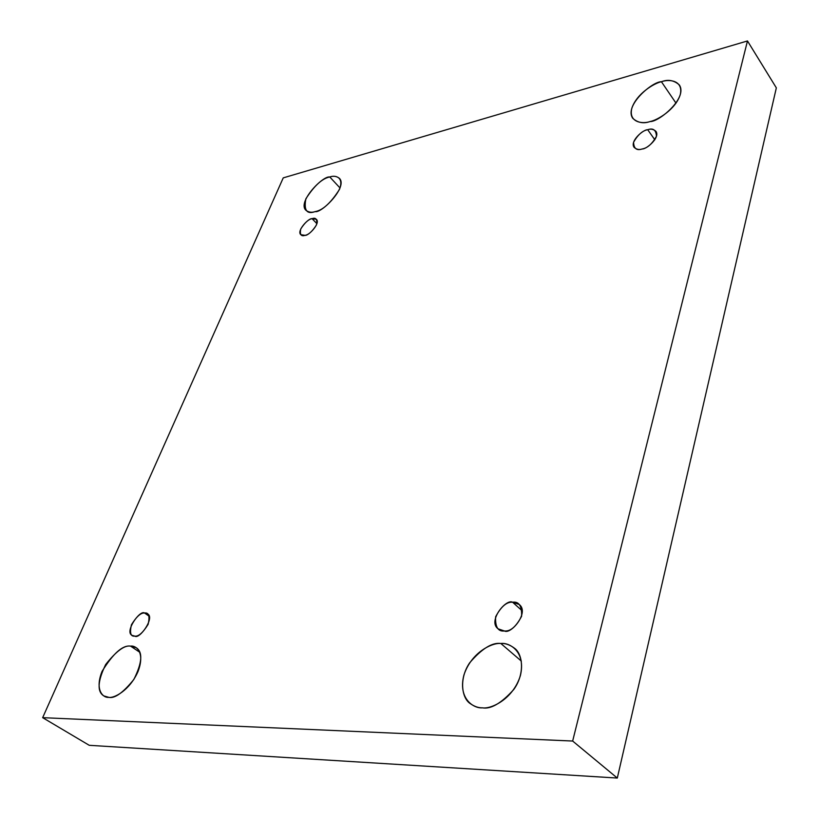 <?xml version="1.0" encoding="UTF-8"?>
<svg xmlns="http://www.w3.org/2000/svg" width="819" height="819" viewBox="0 0 819 819"><rect width="100%" height="100%" fill="white"/><g stroke="black" fill="none" stroke-linecap="round" stroke-linejoin="round"><path stroke-width="1.23" d="M329.791 176.986C322.921 175.42 296.928 202.293 305.968 210.319C308.702 212.336 311.742 212.776 315.08 211.619C306.818 214.578 303.747 210.299 305.866 198.792C314.363 185.626 322.338 178.358 329.791 176.986C335.073 174.938 344.277 176.802 339.455 189.445C330.815 202.958 322.686 210.35 315.08 211.619C321.795 213.442 348.229 186.537 339.322 178.266C336.445 176.126 333.272 175.696 329.791 176.986L340.018 187.971L329.791 176.986M130.569 646.13C124.59 644.983 116.278 651.125 105.651 664.547C97.584 681.265 96.98 691.717 103.839 695.915L108.825 697.348C102.959 698.095 94.564 689.854 102.088 671.314C113.278 653.296 122.768 644.901 130.569 646.13C136.323 645.218 145.321 652.671 137.95 671.682C129.453 690.745 113.841 698.443 108.825 697.348C114.691 698.73 123.034 692.772 133.845 679.473C142.189 662.704 142.977 652.108 136.21 647.696L130.569 646.13L139.793 652.282L130.569 646.13M661.414 81.726C652.344 81.429 623.73 105.846 632.831 118.386C637.878 122.789 643.611 123.853 650.02 121.56C642.383 124.263 628.204 122.4 631.869 108.108C636.813 93.499 654.289 83.18 661.414 81.726C668.826 78.962 683.548 80.129 680.272 94.646C675.48 109.633 657.166 120.321 650.02 121.56C658.916 122.133 688.114 97.84 679.32 84.93C674.017 80.242 668.048 79.177 661.414 81.726L676.033 103.194L661.414 81.726M500.829 643.478C492.199 642.239 481.807 648.689 469.656 662.837C458.906 678.521 461.609 698.085 470.239 703.593C474.416 706.521 478.48 707.933 482.432 707.831C473.402 708.722 457.77 698.218 463.933 674.989C471.57 651.883 492.588 642.505 500.829 643.478C509.541 642.321 526.074 651.607 520.403 675.562C512.94 699.621 490.653 709.285 482.432 707.831C490.868 709.397 501.32 703.275 513.789 689.485C524.938 674.078 522.932 654.105 514.486 648.218C509.746 644.727 505.2 643.14 500.829 643.478L521.355 661.097L500.829 643.478M512.612 602.231C506.009 598.443 487.469 621.201 498.106 628.828L504.402 630.968C498.075 631.746 495.147 627.026 495.618 616.799C501.085 606.541 506.756 601.689 512.612 602.231C518.929 601.3 521.938 605.968 521.621 616.236C516.103 626.699 510.36 631.603 504.402 630.968C510.882 634.889 529.709 612.325 519.215 604.473L512.612 602.231L522.184 610.82L512.612 602.231M647.696 129.719C643.376 129.382 629.565 141.257 634.111 147.359C636.517 149.468 639.209 150.01 642.188 148.976C636.66 150.829 633.793 148.587 633.589 142.26C637.786 134.828 642.495 130.641 647.696 129.719C653.204 127.795 656.121 129.986 656.449 136.302C652.221 143.847 647.46 148.075 642.188 148.976C646.467 149.375 660.411 137.531 655.937 131.347C653.47 129.167 650.726 128.624 647.696 129.719L654.831 139.783L647.696 129.719M312.08 218.683C308.824 217.762 296.335 230.856 300.798 234.684L305.016 235.329C301.126 236.691 299.693 234.582 300.716 229.023C304.781 222.686 308.568 219.246 312.08 218.683C315.97 217.27 317.444 219.349 316.482 224.908C312.387 231.327 308.558 234.797 305.016 235.329C308.241 236.302 320.823 223.208 316.39 219.328L312.08 218.683L316.922 223.689L312.08 218.683M144.625 613.042C139.988 609.397 124.099 632.186 132.176 635.39L134.828 636.117C130.661 636.732 129.545 632.933 131.46 624.713C136.578 616.472 140.97 612.581 144.625 613.042C148.792 612.336 149.959 616.103 148.126 624.354C142.946 632.718 138.513 636.65 134.828 636.117C139.384 639.885 155.446 617.116 147.41 613.8L144.625 613.042L149.068 616.134L144.625 613.042M776.34 87.868L617.301 778.05L89.251 745.31L617.301 778.05L776.34 87.868L747.471 40.95L572.655 741.041L617.301 778.05L572.655 741.041L42.66 717.669L89.251 745.31L42.66 717.669L283.241 177.877L747.471 40.95L776.34 87.868M572.655 741.041L747.471 40.95L283.241 177.877L42.66 717.669L572.655 741.041"/></g></svg>
